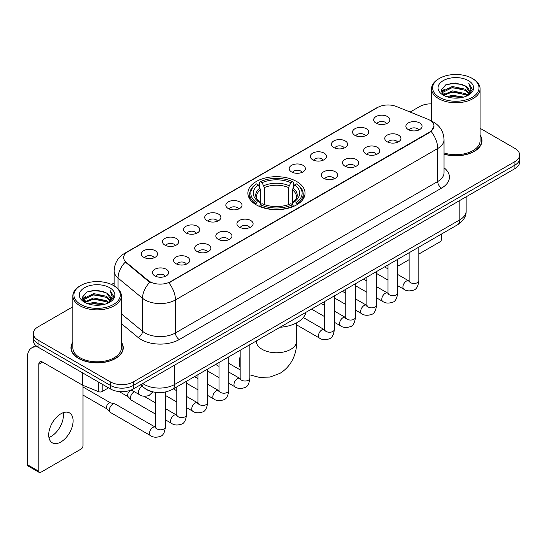 <?xml version="1.0" encoding="UTF-8"?>
<svg xmlns="http://www.w3.org/2000/svg" width="547" height="547" viewBox="0 0 547 547"><rect width="100%" height="100%" fill="white"/><g stroke="black" fill="none" stroke-linecap="round" stroke-linejoin="round"><path stroke-width="0.82" d="M296.672 181.522A28.574 16.499 0 0 0 265.534 177.946A28.574 16.499 0 0 0 247.894 193.187A28.574 16.499 0 0 0 256.263 204.852A28.574 16.499 0 0 0 287.401 208.428A28.574 16.499 0 0 0 305.041 193.187A28.574 16.499 0 0 0 296.672 181.522M354.921 135.348A8.089 4.67 180 0 1 353.314 134.029A8.089 4.67 180 0 1 355.994 128.224A8.089 4.67 180 0 1 366.36 128.75A8.089 4.67 180 0 1 367.96 134.029A8.089 4.67 180 0 1 354.921 135.348M365.369 135.834A4.855 2.803 0 0 0 364.07 134.473A4.855 2.803 0 0 0 359.29 133.762A4.855 2.803 0 0 0 355.906 135.834M333.8 147.546A8.089 4.67 180 0 1 332.2 146.22A8.089 4.67 180 0 1 334.873 140.422A8.089 4.67 180 0 1 345.239 140.941A8.089 4.67 180 0 1 346.846 146.22A8.089 4.67 180 0 1 333.8 147.546M344.254 148.025A4.855 2.803 0 0 0 342.948 146.664A4.855 2.803 0 0 0 338.169 145.953A4.855 2.803 0 0 0 334.785 148.025M312.686 159.738A8.089 4.67 180 0 1 311.079 158.418A8.089 4.67 180 0 1 313.759 152.613A8.089 4.67 180 0 1 324.118 153.133A8.089 4.67 180 0 1 325.725 158.418A8.089 4.67 180 0 1 312.686 159.738M323.133 160.223A4.855 2.803 0 0 0 321.834 158.856A4.855 2.803 0 0 0 317.055 158.145A4.855 2.803 0 0 0 313.67 160.223M291.565 171.929A8.089 4.67 180 0 1 289.958 170.609A8.089 4.67 180 0 1 292.638 164.804A8.089 4.67 180 0 1 302.997 165.324A8.089 4.67 180 0 1 304.604 170.609A8.089 4.67 180 0 1 291.565 171.929M302.012 172.414A4.855 2.803 0 0 0 300.713 171.047A4.855 2.803 0 0 0 295.934 170.336A4.855 2.803 0 0 0 292.549 172.414M228.208 208.51A8.089 4.67 180 0 1 226.602 207.19A8.089 4.67 180 0 1 229.282 201.385A8.089 4.67 180 0 1 239.641 201.905A8.089 4.67 180 0 1 241.248 207.19A8.089 4.67 180 0 1 228.208 208.51M238.656 208.988A4.855 2.803 0 0 0 237.357 207.628A4.855 2.803 0 0 0 232.578 206.916A4.855 2.803 0 0 0 229.193 208.988M207.087 220.701A8.089 4.67 180 0 1 205.487 219.381A8.089 4.67 180 0 1 208.161 213.576A8.089 4.67 180 0 1 218.526 214.096A8.089 4.67 180 0 1 220.126 219.381A8.089 4.67 180 0 1 207.087 220.701M217.542 221.186A4.855 2.803 0 0 0 216.236 219.819A4.855 2.803 0 0 0 211.457 219.108A4.855 2.803 0 0 0 208.072 221.186M185.973 232.892A8.089 4.67 180 0 1 184.366 231.572A8.089 4.67 180 0 1 187.047 225.767A8.089 4.67 180 0 1 197.405 226.287A8.089 4.67 180 0 1 199.012 231.572A8.089 4.67 180 0 1 185.973 232.892M196.421 233.378A4.855 2.803 0 0 0 195.122 232.01A4.855 2.803 0 0 0 190.335 231.306A4.855 2.803 0 0 0 186.958 233.378M164.852 245.083A8.089 4.67 180 0 1 163.245 243.764A8.089 4.67 180 0 1 165.926 237.966A8.089 4.67 180 0 1 176.284 238.485A8.089 4.67 180 0 1 177.891 243.764A8.089 4.67 180 0 1 164.852 245.083M175.3 245.569A4.855 2.803 0 0 0 174.001 244.208A4.855 2.803 0 0 0 169.221 243.497A4.855 2.803 0 0 0 165.837 245.569M143.731 257.281A8.089 4.67 180 0 1 142.124 255.955A8.089 4.67 180 0 1 144.805 250.157A8.089 4.67 180 0 1 155.17 250.676A8.089 4.67 180 0 1 156.77 255.955A8.089 4.67 180 0 1 143.731 257.281M154.186 257.76A4.855 2.803 0 0 0 152.88 256.399A4.855 2.803 0 0 0 148.1 255.688A4.855 2.803 0 0 0 144.716 257.76M376.042 123.157A8.089 4.67 180 0 1 374.435 121.837A8.089 4.67 180 0 1 377.115 116.032A8.089 4.67 180 0 1 387.474 116.552A8.089 4.67 180 0 1 389.081 121.837A8.089 4.67 180 0 1 376.042 123.157M386.49 123.643A4.855 2.803 0 0 0 385.191 122.275A4.855 2.803 0 0 0 380.411 121.564A4.855 2.803 0 0 0 377.027 123.643M387.132 141.755A8.089 4.67 180 0 1 385.526 140.435A8.089 4.67 180 0 1 388.206 134.63A8.089 4.67 180 0 1 398.572 135.15A8.089 4.67 180 0 1 400.172 140.435A8.089 4.67 180 0 1 387.132 141.755M397.587 142.241A4.855 2.803 0 0 0 396.281 140.873A4.855 2.803 0 0 0 391.502 140.162A4.855 2.803 0 0 0 388.117 142.241M366.011 153.946A8.089 4.67 180 0 1 364.411 152.627A8.089 4.67 180 0 1 367.085 146.822A8.089 4.67 180 0 1 377.451 147.348A8.089 4.67 180 0 1 379.057 152.627A8.089 4.67 180 0 1 366.011 153.946M376.466 154.432A4.855 2.803 0 0 0 375.16 153.064A4.855 2.803 0 0 0 370.381 152.36A4.855 2.803 0 0 0 366.996 154.432M344.897 166.138A8.089 4.67 180 0 1 343.29 164.818A8.089 4.67 180 0 1 345.971 159.02A8.089 4.67 180 0 1 356.329 159.539A8.089 4.67 180 0 1 357.936 164.818A8.089 4.67 180 0 1 344.897 166.138M355.345 166.623A4.855 2.803 0 0 0 354.046 165.262A4.855 2.803 0 0 0 349.266 164.551A4.855 2.803 0 0 0 345.882 166.623M323.776 178.336A8.089 4.67 180 0 1 322.169 177.016A8.089 4.67 180 0 1 324.85 171.211A8.089 4.67 180 0 1 335.215 171.731A8.089 4.67 180 0 1 336.815 177.016A8.089 4.67 180 0 1 323.776 178.336M334.231 178.814A4.855 2.803 0 0 0 332.925 177.454A4.855 2.803 0 0 0 328.145 176.743A4.855 2.803 0 0 0 324.761 178.814M239.299 227.108A8.089 4.67 180 0 1 237.699 225.781A8.089 4.67 180 0 1 240.372 219.983A8.089 4.67 180 0 1 250.738 220.503A8.089 4.67 180 0 1 252.345 225.781A8.089 4.67 180 0 1 239.299 227.108M249.753 227.586A4.855 2.803 0 0 0 248.447 226.226A4.855 2.803 0 0 0 243.668 225.514A4.855 2.803 0 0 0 240.283 227.586M218.185 239.299A8.089 4.67 180 0 1 216.578 237.979A8.089 4.67 180 0 1 219.258 232.174A8.089 4.67 180 0 1 229.617 232.694A8.089 4.67 180 0 1 231.224 237.979A8.089 4.67 180 0 1 218.185 239.299M228.632 239.784A4.855 2.803 0 0 0 227.333 238.417A4.855 2.803 0 0 0 222.554 237.706A4.855 2.803 0 0 0 219.169 239.784M197.064 251.49A8.089 4.67 180 0 1 195.457 250.17A8.089 4.67 180 0 1 198.137 244.365A8.089 4.67 180 0 1 208.496 244.885A8.089 4.67 180 0 1 210.103 250.17A8.089 4.67 180 0 1 197.064 251.49M207.511 251.976A4.855 2.803 0 0 0 206.212 250.608A4.855 2.803 0 0 0 201.433 249.897A4.855 2.803 0 0 0 198.048 251.976M175.943 263.681A8.089 4.67 180 0 1 174.343 262.362A8.089 4.67 180 0 1 177.016 256.557A8.089 4.67 180 0 1 187.382 257.083A8.089 4.67 180 0 1 188.988 262.362A8.089 4.67 180 0 1 175.943 263.681M186.397 264.167A4.855 2.803 0 0 0 185.091 262.806A4.855 2.803 0 0 0 180.312 262.095A4.855 2.803 0 0 0 176.927 264.167M154.828 275.879A8.089 4.67 180 0 1 153.222 274.553A8.089 4.67 180 0 1 155.902 268.755A8.089 4.67 180 0 1 166.261 269.274A8.089 4.67 180 0 1 167.867 274.553A8.089 4.67 180 0 1 154.828 275.879M165.276 276.358A4.855 2.803 0 0 0 163.977 274.997A4.855 2.803 0 0 0 159.198 274.286A4.855 2.803 0 0 0 155.813 276.358M408.253 129.564A8.089 4.67 180 0 1 406.647 128.244A8.089 4.67 180 0 1 409.327 122.439A8.089 4.67 180 0 1 419.686 122.959A8.089 4.67 180 0 1 421.293 128.244A8.089 4.67 180 0 1 408.253 129.564M418.701 130.049A4.855 2.803 0 0 0 417.402 128.682A4.855 2.803 0 0 0 412.623 127.971A4.855 2.803 0 0 0 409.238 130.049M427.768 119.178A14.557 8.403 180 0 1 429.716 120.121A14.557 8.403 180 0 1 433.976 126.063A14.557 8.403 180 0 1 429.716 132.005L170.493 281.664A14.557 8.403 180 0 1 148.278 280.543L126.295 262.416A14.557 8.403 180 0 1 123.663 257.603A14.557 8.403 180 0 1 127.93 251.654L377.738 107.431A14.557 8.403 180 0 1 396.377 106.487L427.768 119.178M151.533 391.543A16.171 9.34 180 0 1 145.003 388.486M72.854 342.169A26.147 15.097 0 0 0 70.966 347.803A26.147 15.097 0 0 0 78.624 358.476A26.147 15.097 0 0 0 107.116 361.745A26.147 15.097 0 0 0 123.26 347.803A26.147 15.097 0 0 0 121.372 342.169M71.233 349.164A26.147 15.097 0 0 0 71.144 349.56M433.976 126.063L431.125 131.417L429.716 132.436L168.852 282.833A18.872 10.892 60 0 1 175.45 299.934A21.565 12.451 180 0 1 144.955 299.934A21.565 12.451 180 0 1 142.535 298.272L118.043 278.074A21.565 12.451 180 0 1 114.145 270.936L114.145 285.89M72.854 306.785L38.023 326.894A16.171 9.34 0 0 0 33.285 333.499L33.285 340.542A16.171 9.34 0 0 0 38.023 347.14L110.453 388.958L110.453 385.437A16.171 9.34 0 0 0 133.324 385.437L514.912 165.126A16.171 9.34 0 0 0 519.65 158.527A16.171 9.34 0 0 1 514.912 165.126L133.324 385.437A16.171 9.34 0 0 1 110.453 385.437L38.023 343.619L110.453 385.437L110.453 381.915A16.171 9.34 0 0 0 133.324 381.915L514.912 161.604A16.171 9.34 0 0 0 519.65 155.006A16.171 9.34 0 0 0 514.912 148.401L480.088 128.292M33.285 337.02A16.171 9.34 0 0 0 38.023 343.619A16.171 9.34 0 0 1 33.285 337.02M151.546 282.833L148.278 281.179L125.318 262.068A18.872 12.622 129.5 0 0 118.043 278.074L118.043 288.782M444.034 154.172A26.147 15.097 0 0 0 481.975 140.702A26.147 15.097 0 0 0 480.088 135.068M431.569 103.855A16.171 9.34 0 0 0 419.611 106.583L410.141 112.053M114.145 282.943L111.485 284.481M33.285 333.499A16.171 9.34 0 0 0 38.023 340.097L110.453 381.915M123.082 349.56A26.147 15.097 0 0 0 122.986 349.164M481.798 142.459A26.147 15.097 0 0 0 481.702 142.056M110.453 388.958A16.171 9.34 0 0 0 133.324 388.958L514.912 168.647A16.171 9.34 0 0 0 519.65 162.049L519.65 155.006M397.703 265.035A2.694 1.559 120 0 0 398.059 265.404A2.694 1.559 120 0 0 399.406 265.268L409.115 259.668M418.824 254.061L439.815 241.938A2.694 1.559 120 0 0 441.723 238.642L441.723 233.925M439.432 97.339A23.179 13.381 0 0 0 472.218 97.339A23.179 13.381 0 0 0 472.218 78.412L472.977 78.857A24.259 14.003 0 0 1 480.088 88.758A24.259 14.003 0 0 1 465.107 101.701A24.259 14.003 0 0 1 438.673 98.658A24.259 14.003 0 0 1 431.569 88.758A24.259 14.003 0 0 1 438.673 78.857L439.432 78.412A23.179 13.381 0 0 0 439.432 97.339M444.034 152.941A24.259 14.003 0 0 0 480.088 140.702L480.088 88.758M444.034 154.001A25.88 14.94 0 0 0 481.702 140.702A25.88 14.94 0 0 0 480.088 135.499M446.742 96.71L452.335 95.274L463.678 97.093M448.349 97.195L452.335 96.375L462.024 97.503L451.583 96.675L448.458 97.229M443.255 94.911L452.335 90.877L465.353 93.619L467.453 95.356M443.815 95.369L452.335 91.971L465.353 94.72L466.871 95.882M442.509 94.159L442.81 91.24L452.335 86.474L465.353 89.223L468.923 93.263M442.386 93.626L442.81 92.34L452.335 87.575L465.353 90.323L468.663 93.79M466.735 95.992A13.477 7.781 0 0 0 469.305 91.417A13.477 7.781 0 0 0 465.353 85.92L469.299 91.684M468.403 80.614A17.791 10.27 0 0 0 443.282 80.594A17.791 10.27 0 0 0 443.166 95.096A17.791 10.27 0 0 0 443.248 95.137A17.791 10.27 0 0 0 468.485 95.096A17.791 10.27 0 0 0 468.403 80.614M465.353 85.92L455.672 83.028L445.723 84.86L441.108 90.07L444.164 95.629M467.835 95.451L472.136 90.002L472.218 89.024L468.724 83.178L470.926 89.729L466.871 95.93M472.977 78.857L472.218 78.412A23.179 13.381 0 0 0 439.432 78.412M468.724 83.178L472.218 89.243M445.49 84.976L451.583 83.472L462.502 84.45M441.285 92.053L443.275 90.494M447.651 88.635L451.583 87.869L462.112 88.737M447.651 93.038L451.583 92.272L462.112 93.14M441.169 91.623L444.431 89.305M442.906 94.583L444.431 93.708M255.75 204.551L256.516 202.506A25.661 14.817 0 0 1 256.516 183.874L258.28 184.893A23.179 13.381 0 0 0 258.28 201.487L260.023 202.479L260.584 204.557M260.584 203.71L260.584 189.775L258.28 184.893M259.565 187.101L259.565 182.11L260.331 181.672A25.661 14.817 0 0 1 292.604 181.672L290.84 182.691A23.179 13.381 0 0 0 262.095 182.691L264.399 187.573L264.399 204.619M288.536 204.619L288.536 187.573L290.84 182.691M280.03 327.27A29.654 17.121 0 0 0 305.903 312.337M259.565 206.028A26.741 15.439 0 0 0 293.377 206.028L292.604 204.708A25.661 14.817 0 0 1 260.331 204.708L259.565 206.486M293.377 206.486L293.377 206.028M256.516 183.874L255.75 184.312A26.741 15.439 0 0 0 249.726 194.069A26.741 15.439 0 0 0 255.75 203.833M292.604 181.672L293.377 182.11L293.377 187.101M260.331 204.708L262.095 203.689A23.179 13.381 0 0 0 290.84 203.689L292.604 204.708M258.28 201.487L256.516 202.506M262.095 182.691L260.331 181.672M260.023 187.894A20.738 11.972 0 0 0 260.023 202.479L260.119 202.54C257.179 199.696 255.975 197.761 256.522 196.742A19.945 11.514 0 0 1 260.584 189.775M297.185 203.833A26.741 15.439 0 0 0 303.209 194.069A26.741 15.439 0 0 0 297.185 184.312L296.419 183.874A25.661 14.817 0 0 1 296.419 202.506L297.185 204.551M296.419 202.506L294.655 201.487A23.179 13.381 0 0 0 294.655 184.893L296.419 183.874M294.655 184.893L292.351 189.775L292.351 203.71L292.912 202.479L294.655 201.487M292.351 189.775A19.945 11.514 0 0 1 296.412 196.742C296.959 197.768 295.756 199.703 292.816 202.54L292.912 202.479A20.738 11.972 0 0 0 292.912 187.894M292.351 204.557L292.351 203.71M155.69 414.209L131.43 400.206A4.855 2.803 -60 0 1 131.041 399.891A4.855 2.803 -60 0 1 130.425 397.984A4.855 2.803 -60 0 1 133.858 392.042A4.855 2.803 -60 0 1 134.432 391.768M131.041 399.891L128.012 396.609A3.501 2.024 -60 0 1 127.567 395.235A3.501 2.024 -60 0 1 130.049 390.941A3.501 2.024 -60 0 1 131.465 390.633L133.119 391.009M165.392 392.035L165.392 426.988C164.729 432.622 162.985 435.774 160.162 436.431C156.155 437.675 152.934 437.395 150.493 435.597L110.316 412.397A4.855 2.803 -60 0 1 109.926 412.082A4.855 2.803 -60 0 1 109.311 410.175A4.855 2.803 -60 0 1 112.744 404.233A4.855 2.803 -60 0 1 114.699 403.809A4.855 2.803 -60 0 1 115.164 403.994L155.676 427.364M109.926 412.082L106.891 408.8A3.501 2.024 -60 0 1 106.453 407.426A3.501 2.024 -60 0 1 108.928 403.132A3.501 2.024 -60 0 1 110.344 402.831L114.699 403.809M63.199 412.712A17.251 9.962 -60 0 1 51.22 436.369A17.251 9.962 -60 0 1 48.915 437.45M60.895 441.955A17.251 9.962 120 0 0 72.163 426.756A17.251 9.962 120 0 0 69.524 412.93A17.251 9.962 120 0 0 60.895 413.785A17.251 9.962 120 0 0 49.627 428.985A17.251 9.962 120 0 0 52.273 442.81A17.251 9.962 120 0 0 60.895 441.955M102.159 384.172L102.159 391.543L108.545 387.857M37.839 347.037A21.565 12.451 -120 0 0 31.815 347.837A21.565 12.451 -120 0 0 27.35 357.704L27.35 464.67L38.789 471.275L38.789 364.309A5.388 3.111 60 0 1 39.904 361.841A5.388 3.111 60 0 1 42.598 362.107L82.46 385.122L82.46 372.794M38.789 471.275A2.694 1.559 120 0 0 39.343 472.505L27.911 465.9A2.694 1.559 -60 0 1 27.35 464.67M39.343 472.505A2.694 1.559 120 0 0 40.69 472.376L81.1 449.046A2.694 1.559 120 0 0 83.007 445.743L83.007 385.368M102.159 391.543A2.694 1.559 180 0 1 98.706 391.72L82.816 385.293A2.694 1.559 180 0 1 82.46 385.122M80.717 304.447A23.179 13.381 0 0 0 113.502 304.447A23.179 13.381 0 0 0 113.502 285.513L114.268 285.958A24.259 14.003 0 0 1 121.372 295.859A24.259 14.003 0 0 1 106.391 308.802A24.259 14.003 0 0 1 79.958 305.766A24.259 14.003 0 0 1 72.854 295.859A24.259 14.003 0 0 1 79.958 285.958L80.717 285.513A23.179 13.381 0 0 0 80.717 304.447M72.854 295.859L72.854 347.803A24.259 14.003 0 0 0 79.958 357.704A24.259 14.003 0 0 0 106.391 360.74A24.259 14.003 0 0 0 121.372 347.803L121.372 295.859M72.854 342.6A25.88 14.94 0 0 0 71.233 347.803A25.88 14.94 0 0 0 78.816 358.367A25.88 14.94 0 0 0 107.014 361.601A25.88 14.94 0 0 0 122.986 347.803A25.88 14.94 0 0 0 121.372 342.6M88.026 303.811L93.626 302.382L104.962 304.194M89.633 304.296L93.626 303.476L103.308 304.611M84.539 302.012L93.626 297.978L106.638 300.727L108.737 302.464M85.1 302.47L93.626 299.079L106.638 301.828L108.156 302.983M83.794 301.267L84.094 298.341L93.626 293.575L106.638 296.324L110.207 300.365M83.677 300.727L84.094 299.441L93.626 294.676L106.638 297.424L109.947 300.891M108.019 303.093A13.477 7.781 0 0 0 110.59 298.525A13.477 7.781 0 0 0 106.638 293.021L110.583 298.792M109.687 287.715A17.791 10.27 0 0 0 84.573 287.695A17.791 10.27 0 0 0 84.457 302.197A17.791 10.27 0 0 0 84.532 302.245A17.791 10.27 0 0 0 109.769 302.197A17.791 10.27 0 0 0 109.687 287.715M106.638 293.021L96.956 290.129L87.007 291.961L82.392 297.171L85.455 302.73M109.12 302.559L113.42 297.103L113.502 296.125L110.009 290.279L112.21 296.83L108.156 303.031M114.268 285.958L113.502 285.513A23.179 13.381 0 0 0 80.717 285.513M110.009 290.279L113.502 296.344M86.775 292.077L92.867 290.573L103.786 291.551M82.57 299.161L84.559 297.595M88.935 295.736L92.867 294.977L103.397 295.838M88.935 300.139L92.867 299.373L103.397 300.241M89.742 304.33L92.867 303.776L103.294 304.611M82.453 298.724L85.715 296.406M84.19 301.684L85.715 300.809M126.295 262.416L126.295 263.059M148.278 280.543L148.278 281.179M170.493 281.664L170.493 282.095M429.716 132.005L429.716 132.436M444.034 167.785A26.953 15.562 180 0 1 441.532 188.127L179.259 339.55A5.388 3.111 60 0 1 175.45 332.945L437.716 181.522A21.565 12.451 0 0 0 444.034 172.722L444.034 139.711A21.565 12.451 180 0 1 437.716 148.51A18.872 10.892 -120 0 0 431.125 131.417M179.259 339.55A26.953 15.562 180 0 1 141.14 339.55A26.953 15.562 180 0 1 138.118 337.472L121.372 323.66M149.885 282.177A18.872 12.622 129.5 0 0 142.535 298.272L142.535 331.284A21.565 12.451 0 0 0 144.955 332.945A21.565 12.451 0 0 0 175.45 332.945L175.45 299.934L437.716 148.51L437.716 181.522A5.388 3.111 60 0 0 441.532 188.127M444.034 139.711C443.672 131.957 440.26 126.138 433.812 122.268L431.091 120.942A18.872 8.834 112 0 0 430.831 120.846M126.323 252.755A18.872 10.892 -120 0 0 124.367 253.493C117.92 257.363 114.508 263.182 114.145 270.936M124.367 253.493L376.151 108.128A18.872 10.892 60 0 1 377.58 107.52M133.324 381.915L133.324 388.958M514.912 161.604L514.912 168.647M38.023 340.097L38.023 347.14M121.372 313.834L142.535 331.284A5.388 3.603 -50.5 0 1 138.118 337.472M142.74 383.522A21.565 12.451 0 0 0 144.189 384.445A21.565 12.451 0 0 0 174.684 384.445L459.829 219.819A21.565 12.451 0 0 0 466.147 211.019C466.304 216.366 463.453 220.947 457.593 224.755L172.455 389.382A10.783 6.222 60 0 0 174.684 384.445L174.684 365.081M459.829 200.455L459.829 219.819A10.783 6.222 60 0 1 457.593 224.755M141.864 384.028A10.783 7.214 129.5 0 0 143.745 387.536L140.47 384.835M296.686 322.798L296.686 341.089A20.218 11.672 180 0 1 290.765 349.342A20.218 11.672 180 0 1 262.17 349.342A20.218 11.672 180 0 1 256.249 341.089L256.297 341.882M240.167 367.707A20.218 11.672 -60 0 1 240.167 356.391M288.536 187.573A19.945 11.514 0 0 0 264.399 187.573M289.103 185.693A20.738 11.972 0 0 0 263.839 185.693M418.824 247.141L418.824 280.679A4.855 2.803 180 0 1 417.176 282.778A4.855 2.803 180 0 1 410.537 282.655A4.855 2.803 180 0 1 409.115 280.679L408.965 281.726L409.395 281.363M418.824 280.679C418.154 286.313 416.411 289.459 413.587 290.115C409.58 291.36 406.359 291.079 403.918 289.281A4.855 2.803 -60 0 1 403.173 285.39A4.855 2.803 -60 0 1 406.346 281.117A4.855 2.803 -60 0 1 406.558 281.001A4.855 2.803 -60 0 1 408.773 280.878L409.101 281.049M397.703 259.333L397.703 292.871A4.855 2.803 180 0 1 396.062 294.97A4.855 2.803 180 0 1 389.423 294.847A4.855 2.803 180 0 1 388.001 292.871L387.844 293.917L388.274 293.561M397.703 292.871C397.04 298.505 395.29 301.65 392.466 302.313C388.459 303.551 385.238 303.27 382.797 301.472A4.855 2.803 -60 0 1 382.059 297.582A4.855 2.803 -60 0 1 385.225 293.308A4.855 2.803 -60 0 1 385.444 293.192A4.855 2.803 -60 0 1 387.652 293.069L387.987 293.247M376.582 271.531L376.582 305.062A4.855 2.803 180 0 1 374.941 307.161A4.855 2.803 180 0 1 368.302 307.045A4.855 2.803 180 0 1 366.88 305.062L366.722 306.108L367.16 305.752M376.582 305.062C375.919 310.696 374.175 313.841 371.351 314.504C367.345 315.742 364.117 315.462 361.683 313.663A4.855 2.803 -60 0 1 360.938 309.78A4.855 2.803 -60 0 1 364.111 305.5A4.855 2.803 -60 0 1 364.323 305.383A4.855 2.803 -60 0 1 366.531 305.26L366.866 305.438M355.468 283.722L355.468 317.253A4.855 2.803 180 0 1 353.82 319.359A4.855 2.803 180 0 1 347.181 319.236A4.855 2.803 180 0 1 345.759 317.253L345.608 318.299L346.039 317.944M355.468 317.253C354.798 322.887 353.054 326.039 350.23 326.696C346.224 327.933 343.003 327.66 340.562 325.862A4.855 2.803 -60 0 1 339.817 321.971A4.855 2.803 -60 0 1 342.99 317.698A4.855 2.803 -60 0 1 343.201 317.581A4.855 2.803 -60 0 1 345.417 317.451L345.745 317.629M334.347 295.913L334.347 329.444A4.855 2.803 180 0 1 332.706 331.55A4.855 2.803 180 0 1 326.067 331.427A4.855 2.803 180 0 1 324.644 329.444L324.487 330.497L324.918 330.135M334.347 329.444C333.684 335.079 331.933 338.231 329.109 338.887C325.103 340.131 321.882 339.851 319.441 338.053A4.855 2.803 -60 0 1 318.703 334.162A4.855 2.803 -60 0 1 321.868 329.889A4.855 2.803 -60 0 1 322.087 329.773A4.855 2.803 -60 0 1 324.296 329.65L324.631 329.82M249.87 344.685L249.87 378.216A4.855 2.803 180 0 1 248.229 380.322A4.855 2.803 180 0 1 241.589 380.199A4.855 2.803 180 0 1 240.167 378.216L240.01 379.269L240.448 378.907M249.87 378.216C249.206 383.85 247.463 387.002 244.639 387.659C240.632 388.903 237.405 388.623 234.971 386.825A4.855 2.803 -60 0 1 234.225 382.934A4.855 2.803 -60 0 1 237.398 378.661A4.855 2.803 -60 0 1 237.61 378.545A4.855 2.803 -60 0 1 239.818 378.421L240.154 378.592M228.749 356.876L228.749 390.414A4.855 2.803 180 0 1 227.108 392.514A4.855 2.803 180 0 1 220.468 392.39A4.855 2.803 180 0 1 219.046 390.414L218.896 391.461L219.326 391.098M228.749 390.414C228.085 396.049 226.342 399.194 223.518 399.85C219.511 401.095 216.291 400.814 213.85 399.016A4.855 2.803 -60 0 1 213.104 395.125A4.855 2.803 -60 0 1 216.277 390.852A4.855 2.803 -60 0 1 216.489 390.736A4.855 2.803 -60 0 1 218.704 390.613L219.032 390.784M207.634 369.075L207.634 402.606A4.855 2.803 180 0 1 205.987 404.705A4.855 2.803 180 0 1 199.347 404.589A4.855 2.803 180 0 1 197.932 402.606L197.775 403.652L198.205 403.296M207.634 402.606C206.971 408.24 205.221 411.385 202.397 412.048C198.39 413.286 195.17 413.006 192.729 411.207A4.855 2.803 -60 0 1 191.99 407.324A4.855 2.803 -60 0 1 195.156 403.043A4.855 2.803 -60 0 1 195.375 402.927A4.855 2.803 -60 0 1 197.583 402.804L197.911 402.982M186.513 381.266L186.513 414.797A4.855 2.803 180 0 1 184.872 416.896A4.855 2.803 180 0 1 178.233 416.78A4.855 2.803 180 0 1 176.811 414.797L176.654 415.843L177.091 415.488M186.513 414.797C185.85 420.431 184.107 423.576 181.283 424.24C177.269 425.477 174.049 425.197 171.614 423.399A4.855 2.803 -60 0 1 170.869 419.515A4.855 2.803 -60 0 1 174.035 415.235A4.855 2.803 -60 0 1 174.254 415.118A4.855 2.803 -60 0 1 176.462 414.995L176.797 415.173M165.392 426.988A4.855 2.803 180 0 1 163.751 429.094A4.855 2.803 180 0 1 157.112 428.971A4.855 2.803 180 0 1 155.69 426.988L155.533 428.041L155.97 427.679M150.493 435.597A4.855 2.803 -60 0 1 149.748 431.706A4.855 2.803 -60 0 1 152.921 427.433A4.855 2.803 -60 0 1 153.133 427.316A4.855 2.803 -60 0 1 155.348 427.193M131.287 389.956L139.403 394.633A4.855 2.803 -60 0 1 138.658 390.749A4.855 2.803 -60 0 1 141.823 386.469A4.855 2.803 -60 0 1 142.042 386.353A4.855 2.803 -60 0 1 142.22 386.271M38.789 364.309L42.598 362.107M82.816 373.006L82.816 385.293M98.706 391.72L98.706 382.175M376.151 108.128L379.611 106.515M172.455 389.382C163.779 393.744 155.102 393.744 146.425 389.382L143.745 387.536M466.147 211.019L466.147 196.804M398.059 265.404L397.703 265.199M481.702 142.863L481.702 140.702M442.345 93.975L442.345 93.079M431.569 121.14L431.569 88.758M296.686 341.089C296.959 351.242 293.185 365.259 279.879 373.403L269.869 377.081L259.189 377.321L249.87 374.886M240.167 369.888L228.749 363.297M249.726 199.005L249.726 194.069M303.209 199.005L303.209 194.069M403.918 289.281L397.703 285.691M388.001 280.091L376.582 273.5M409.115 252.748L409.115 280.679M408.773 280.878L397.703 274.485M388.001 268.885L384.582 266.909M382.797 301.472L376.582 297.883M366.88 292.283L355.468 285.691M388.001 264.939L388.001 292.871M387.652 293.069L376.582 286.676M366.88 281.076L363.461 279.107M361.683 313.663L355.468 310.074M345.759 304.474L334.347 297.883M366.88 277.131L366.88 305.062M366.531 305.26L355.468 298.874M345.759 293.267L342.347 291.298M340.562 325.862L334.347 322.272M324.644 316.665L311.523 309.089M345.759 289.322L345.759 317.253M345.417 317.451L334.347 311.065M324.644 305.458L321.226 303.489M319.441 338.053L296.686 324.911M324.644 301.52L324.644 329.444M324.296 329.65L303.318 317.54M234.971 386.825L228.749 383.235M219.046 377.628L207.634 371.044M240.167 350.285L240.167 378.216M239.818 378.421L228.749 372.028M219.046 366.428L215.634 364.452M213.85 399.016L207.634 395.426M197.932 389.826L186.513 383.235M219.046 362.483L219.046 390.414M218.704 390.613L207.634 384.22M197.932 378.62L194.513 376.644M192.729 411.207L186.513 407.618M176.811 402.018L165.392 395.426M197.932 374.674L197.932 402.606M197.583 402.804L186.513 396.411M176.811 390.811L173.392 388.842M171.614 423.399L165.392 419.809M119.15 391.556L128.142 396.746M176.811 386.866L176.811 414.797M176.462 414.995L165.392 408.609M155.69 403.002L143.984 396.247M130.754 390.161L131.642 390.674M83.007 395.078L107.021 408.937M155.69 392.411L155.69 426.988M83.007 386.982L110.521 402.872M139.403 394.633C141.789 396.425 145.01 396.705 149.071 395.474L152.866 391.898M31.815 347.837L35.794 345.533M122.986 349.964L122.986 347.803M83.636 301.076L83.636 300.18M71.233 349.964L71.233 347.803"/></g></svg>
